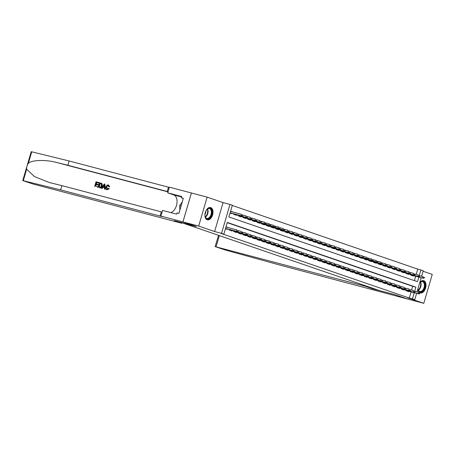 <?xml version="1.0" encoding="UTF-8"?>
<svg xmlns="http://www.w3.org/2000/svg" width="455" height="455" viewBox="0 0 455 455"><rect width="100%" height="100%" fill="white"/><g stroke="black" fill="none" stroke-linecap="round" stroke-linejoin="round"><path stroke-width="0.68" d="M417.935 288.828A6.359 3.833 104.8 0 0 420.181 292.884A6.359 3.833 104.8 0 0 420.346 292.929A6.359 3.833 104.8 0 0 425.635 287.896A6.359 3.833 104.8 0 0 423.753 280.684A6.359 3.833 104.8 0 0 423.588 280.638A6.359 3.833 104.8 0 0 419.755 282.595M210.739 207.582A6.359 3.833 104.8 0 0 210.58 207.531A6.359 3.833 104.8 0 0 205.285 212.565A6.359 3.833 104.8 0 0 207.173 219.776A6.359 3.833 104.8 0 0 207.332 219.828A6.359 3.833 104.8 0 0 212.627 214.794A6.359 3.833 104.8 0 0 210.739 207.582M416.194 274.433L417.747 269.121L420.892 269.952L423.218 270.748L421.614 276.231M26.635 169.266L23.29 180.709L22.75 180.607L31.213 151.674L69.126 160.979L67.875 165.262L56.414 162.441C45.523 159.534 32.294 159.898 28.403 163.214C27.135 165.08 26.544 167.093 26.635 169.266L34.466 176.585L49.276 182.506L61.92 185.634L60.669 189.911L162.247 216.625L160.916 216.097L162.577 210.432L176.659 214.146L177.029 212.894L178.912 213.395L183.325 198.306L181.443 197.806L181.807 196.554L167.719 192.835L169.379 187.164L191.413 192.983L182.95 221.915L196.338 226.51L181.244 222.529L379.589 290.597L394.684 294.584L408.067 299.18L394.752 294.607L372.742 288.794L365.103 286.178L215.113 246.621L224.719 249.835L278.801 264.776L423.787 303.326L432.25 274.393L423.076 271.248M191.413 192.983L207.133 197.134L198.67 226.067L214.618 231.538L221.534 233.369L229.997 204.437L232.323 205.233L228.893 216.961L417.462 281.679L418.81 277.072M214.618 231.538L223.081 202.606L207.133 197.134M223.081 202.606L229.997 204.437M417.747 269.121L232.26 205.461M182.95 221.915L198.67 226.067M406.196 290.222L406.059 290.705L408.852 291.661L408.954 291.319M401.543 288.624L401.401 289.107L404.194 290.068L404.296 289.721M396.885 287.025L396.743 287.509L399.541 288.47L399.638 288.123M392.233 285.427L392.091 285.911L394.883 286.872L394.986 286.525M387.575 283.829L387.433 284.312L390.225 285.274L390.327 284.927M382.917 282.231L382.774 282.714L385.573 283.675L385.669 283.329M378.264 280.633L378.122 281.116L380.915 282.077L381.017 281.73M373.606 279.034L373.464 279.518L376.257 280.479L376.359 280.132M368.948 277.436L368.812 277.92L371.604 278.881L371.701 278.534M364.296 275.838L364.154 276.321L366.946 277.283L367.048 276.936M359.638 274.246L359.495 274.723L362.288 275.685L362.39 275.338M354.98 272.647L354.843 273.125L357.636 274.086L357.738 273.739M350.327 271.049L350.185 271.527L352.978 272.488L353.08 272.141M345.669 269.451L345.527 269.929L348.325 270.89L348.422 270.543M341.017 267.853L340.875 268.336L343.667 269.292L343.77 268.945M336.359 266.255L336.217 266.738L339.009 267.694L339.111 267.347M331.701 264.656L331.558 265.14L334.357 266.095L334.453 265.748M327.048 263.058L326.906 263.542L329.699 264.497L329.801 264.15M322.39 261.46L322.248 261.943L325.041 262.899L325.143 262.558M317.732 259.862L317.596 260.345L320.388 261.301L320.485 260.96M313.08 258.264L312.938 258.747L315.73 259.703L315.833 259.361M308.422 256.665L308.28 257.149L311.072 258.104L311.174 257.763M303.764 255.067L303.627 255.551L306.42 256.506L306.522 256.165M299.111 253.469L298.969 253.953L301.762 254.914L301.864 254.567M294.453 251.871L294.311 252.354L297.109 253.316L297.206 252.969M289.801 250.273L289.659 250.756L292.451 251.717L292.554 251.37M285.143 248.675L285.001 249.158L287.793 250.119L287.896 249.772M280.485 247.076L280.343 247.56L283.141 248.521L283.238 248.174M275.832 245.478L275.69 245.962L278.483 246.923L278.585 246.576M271.174 243.88L271.032 244.363L273.825 245.325L273.927 244.978M266.516 242.282L266.38 242.765L269.172 243.726L269.269 243.38M261.864 240.684L261.722 241.167L264.514 242.128L264.617 241.781M257.206 239.091L257.064 239.569L259.856 240.53L259.959 240.183M252.548 237.493L252.411 237.971L255.204 238.932L255.306 238.585M247.895 235.895L247.753 236.373L250.546 237.334L250.648 236.987M243.237 234.297L243.095 234.78L245.893 235.736L245.99 235.389M238.585 232.698L238.443 233.182L241.235 234.137L241.338 233.79M233.927 231.1L233.785 231.584L236.577 232.539L236.68 232.192M229.269 229.502L229.127 229.985L231.925 230.941L232.022 230.594M230.56 211.262L232.414 211.751L230.6 211.131M414.386 280.621L415.665 276.242M230.031 213.082L231.84 213.708L231.942 213.361M233.842 213.861L233.705 214.345L236.498 215.3L236.594 214.959M238.5 215.46L238.357 215.943L241.15 216.899L241.252 216.557M243.158 217.058L243.015 217.541L245.808 218.497L245.91 218.155M247.81 218.656L247.668 219.139L250.466 220.095L250.563 219.754M252.468 220.254L252.326 220.738L255.118 221.693L255.221 221.352M257.126 221.852L256.984 222.336L259.777 223.291L259.879 222.944M261.779 223.45L261.636 223.934L264.435 224.889L264.531 224.542M266.437 225.049L266.294 225.532L269.087 226.488L269.189 226.141M271.089 226.647L270.952 227.13L273.745 228.086L273.847 227.739M275.747 228.245L275.605 228.728L278.397 229.684L278.5 229.337M280.405 229.843L280.263 230.321L283.055 231.282L283.158 230.935M285.058 231.441L284.921 231.919L287.714 232.88L287.81 232.533M289.716 233.04L289.573 233.517L292.366 234.479L292.468 234.132M294.374 234.632L294.231 235.116L297.024 236.077L297.126 235.73M299.026 236.23L298.884 236.714L301.682 237.675L301.779 237.328M303.684 237.828L303.542 238.312L306.334 239.273L306.437 238.926M308.342 239.427L308.2 239.91L310.992 240.871L311.095 240.524M312.995 241.025L312.852 241.508L315.651 242.469L315.747 242.123M317.653 242.623L317.51 243.106L320.303 244.068L320.405 243.721M322.305 244.221L322.168 244.705L324.961 245.666L325.063 245.319M326.963 245.819L326.821 246.303L329.613 247.264L329.716 246.917M331.621 247.418L331.479 247.901L334.271 248.862L334.374 248.515M336.273 249.016L336.137 249.499L338.929 250.455L339.026 250.113M340.932 250.614L340.789 251.097L343.582 252.053L343.684 251.712M345.59 252.212L345.447 252.696L348.24 253.651L348.342 253.31M350.242 253.81L350.1 254.294L352.898 255.249L352.995 254.908M354.9 255.409L354.758 255.892L357.55 256.848L357.653 256.506M359.558 257.007L359.416 257.49L362.208 258.446L362.311 258.099M364.21 258.605L364.068 259.088L366.866 260.044L366.963 259.697M368.868 260.203L368.726 260.687L371.519 261.642L371.621 261.295M373.521 261.801L373.384 262.285L376.177 263.24L376.279 262.893M378.179 263.399L378.037 263.877L380.829 264.838L380.932 264.491M382.837 264.998L382.695 265.475L385.487 266.437L385.59 266.09M387.489 266.596L387.353 267.074L390.145 268.035L390.242 267.688M392.147 268.194L392.005 268.672L394.798 269.633L394.9 269.286M396.805 269.787L396.663 270.27L399.456 271.231L399.558 270.884M401.458 271.385L401.316 271.868L404.114 272.829L404.211 272.482M406.116 272.983L405.974 273.466L408.766 274.428L408.869 274.081M410.774 274.581L410.632 275.065L413.424 276.026L413.527 275.679M414.733 291.007L415.864 287.15L227.295 222.438L223.866 234.166L220.72 233.335L409.29 298.053L411.092 291.882M411.621 290.074L412.719 286.32L227.227 222.66M225.458 228.723L227.267 229.343L227.369 229.001M227.796 227.528L226.027 226.766M416.615 293.339L414.761 299.68L407.845 297.854L423.787 303.326M414.761 299.68L412.435 298.884L414.238 292.713M409.29 298.053L412.435 298.884M223.866 234.166L221.534 233.369M421.188 277.704L417.042 291.871M419.305 275.372L420.892 269.952M412.719 286.32L415.864 287.15M225.987 226.903L227.836 227.392M237.567 231.305L238.033 231.464L238.261 230.679L237.794 230.52L237.567 231.305L236.475 231.333L237.311 231.623L225.521 228.512M225.538 228.45L236.475 231.333L236.884 229.929L225.947 227.039M237.794 230.52L238.261 230.679M237.311 231.623L238.033 231.464M242.606 215.824L242.833 215.044L242.373 214.879L242.14 215.664L242.606 215.824L241.048 215.698L241.457 214.288L230.52 211.404M242.14 215.664L241.048 215.698L230.111 212.809M241.884 215.983L230.094 212.872M242.373 214.879L242.833 215.044M205.472 211.973A5.5 3.316 -75.2 0 1 206.951 209.419A5.5 3.316 -75.2 0 1 208.219 208.435A5.5 3.316 -75.2 0 1 211.945 211.842A5.5 3.316 -75.2 0 1 208.686 218.656A5.5 3.316 -75.2 0 1 205.108 216.392A5.5 3.316 -75.2 0 1 205.08 213.446M205.074 216.239A5.096 3.071 104.8 0 0 206.837 218.389A5.096 3.071 104.8 0 0 208.356 218.195A5.096 3.071 104.8 0 0 211.33 213.054A5.096 3.071 104.8 0 0 209.436 208.538A5.096 3.071 104.8 0 0 207.918 208.731A5.096 3.071 104.8 0 0 206.849 209.539M206.917 219.674A6.319 3.811 104.8 0 0 208.72 219.412A6.319 3.811 104.8 0 0 212.405 213.105A6.319 3.811 104.8 0 0 210.142 207.457M182.267 201.918L179.657 205.546L179.867 210.142M181.096 205.927L179.657 205.546M204.966 214.413A3.629 2.19 104.8 0 0 205.848 211.075M419.681 282.856A5.5 3.316 -75.2 0 1 419.959 282.527A5.5 3.316 -75.2 0 1 421.228 281.543A5.5 3.316 -75.2 0 1 424.959 284.944A5.5 3.316 -75.2 0 1 421.7 291.763A5.5 3.316 -75.2 0 1 418.122 289.494A5.5 3.316 -75.2 0 1 417.991 288.641M418.088 289.346A5.096 3.071 104.8 0 0 419.851 291.496A5.096 3.071 104.8 0 0 421.364 291.302A5.096 3.071 104.8 0 0 424.344 286.161A5.096 3.071 104.8 0 0 422.45 281.639A5.096 3.071 104.8 0 0 420.932 281.838A5.096 3.071 104.8 0 0 419.857 282.64M419.931 292.781A6.319 3.811 104.8 0 0 421.734 292.519A6.319 3.811 104.8 0 0 425.419 286.206A6.319 3.811 104.8 0 0 423.156 280.564M97.421 187.21L97.626 187.284A10.619 6.398 104.8 0 0 97.853 186.766L97.575 186.669L97.626 187.284M95.635 186.158A10.619 6.398 104.8 0 0 96.198 184.582L98.183 185.111A10.619 6.398 104.8 0 0 98.337 184.565L97.967 184.44L97.808 184.98L98.183 185.111M96.363 184.013A10.619 6.398 104.8 0 0 96.682 182.569L98.815 183.132A10.619 6.398 104.8 0 0 98.906 182.563L98.536 183.035L98.815 183.132M98.144 187.403L99.514 182.711L101.903 183.774L101.931 185.85C101.499 187.352 100.686 187.989 99.497 187.756L99.708 187.83C100.947 188.074 101.812 187.454 102.307 185.976L102.165 183.865L101.016 183.12M106.976 189.803L109.285 188.751L108.449 188.336L109.285 188.751M107.317 189.325L106.811 187.153L107.431 185.89M108.938 188.632L106.936 189.786C105.816 189.354 105.469 188.387 105.901 186.886C106.351 185.452 107.158 184.815 108.335 184.975L109.166 186.84L109.729 186.84L108.535 185.043M101.402 188.262L104.269 183.968L104.872 184.121L104.997 189.212L104.434 189.064L104.428 187.505L102.819 187.079L101.965 188.41L101.402 188.262L102.176 188.484L103.166 187.198L104.428 187.534M104.434 189.064L105.207 189.28L104.872 184.121M182.04 222.802L181.892 223.297L32.851 183.951L22.75 180.607M191.39 192.977L182.927 221.909L196.264 226.488L174.254 220.675L181.892 223.297M61.92 185.634L162.094 212.07M69.126 160.979L169.305 187.42M168.049 191.703L67.875 165.262M23.29 180.709L60.669 189.911M160.916 216.097L182.927 221.909M167.719 192.835L173.793 194.922A9.168 5.528 -75.2 0 1 176.841 203.88A9.168 5.528 -75.2 0 1 170.699 212.576M181.443 197.806L183.285 198.437M108.819 186.721L108.153 185.509L106.436 187.022L107.044 189.234L108.449 188.336M106.436 187.022L106.811 187.153M109.393 186.721L109.729 186.84M108.335 184.975L108.66 185.083M103.905 185.384L103.137 186.578L104.422 186.92L104.411 184.588L103.507 186.709M102.819 187.079L103.166 187.198M100.805 183.052L101.67 183.371M98.837 186.999L100.6 187.107L101.402 185.697L101.249 183.854L99.89 183.393L98.837 186.999M101.249 183.854L100.168 183.484A10.619 6.398 104.8 0 1 99.122 187.073M101.931 185.85L102.307 185.976M97.808 184.98L95.829 184.457L95.351 186.084L97.575 186.669M95.829 184.457L96.198 184.582M98.536 183.035L96.409 182.472L95.988 183.917L97.967 184.44M94.663 186.482L96.033 181.79L98.695 182.495M372.742 288.794L372.89 288.299M365.103 286.178L365.251 285.677M215.113 246.621L218.559 235.332M242.225 232.903L242.691 233.062L242.919 232.277L242.452 232.118L242.225 232.903L241.127 232.932L241.969 233.222L229.172 229.843M229.189 229.781L241.127 232.932L241.542 231.527L238.232 230.651M242.452 232.118L242.919 232.277M241.969 233.222L242.691 233.062M246.883 234.501L247.344 234.661L247.577 233.876L247.111 233.716L246.883 234.501L245.785 234.53L246.621 234.82L233.825 231.441M233.842 231.379L245.785 234.53L246.195 233.125L242.885 232.249M247.111 233.716L247.577 233.876M246.621 234.82L247.344 234.661M251.535 236.1L252.002 236.259L252.229 235.474L251.763 235.315L251.535 236.1L250.443 236.128L251.279 236.418L238.483 233.04M238.5 232.977L250.443 236.128L250.853 234.723L247.543 233.847M251.763 235.315L252.229 235.474M251.279 236.418L252.002 236.259M256.193 237.692L256.66 237.857L256.887 237.072L256.421 236.913L256.193 237.692L255.096 237.726L255.938 238.016L243.141 234.638M243.158 234.575L255.096 237.726L255.511 236.321L252.195 235.445M256.421 236.913L256.887 237.072M255.938 238.016L256.66 237.857M247.264 217.422L247.492 216.637L247.025 216.478L246.798 217.262L247.264 217.422L245.7 217.297L246.115 215.886L242.805 215.016M246.798 217.262L245.7 217.297L233.762 214.14M246.542 217.581L233.745 214.203M247.025 216.478L247.492 216.637M251.922 219.02L252.15 218.235L251.683 218.076L251.456 218.861L251.922 219.02L250.358 218.895L250.768 217.484L247.457 216.608M251.456 218.861L250.358 218.895L238.42 215.738M251.194 219.179L238.397 215.801M251.683 218.076L252.15 218.235M256.575 220.618L256.802 219.833L256.336 219.674L256.108 220.459L256.575 220.618L255.016 220.493L255.426 219.082L252.115 218.207M256.108 220.459L255.016 220.493L243.072 217.336M255.852 220.777L243.055 217.399M256.336 219.674L256.802 219.833M261.233 222.216L261.46 221.431L260.994 221.272L260.766 222.057L261.233 222.216L259.668 222.091L260.084 220.681L256.774 219.805M260.766 222.057L259.668 222.091L247.73 218.935M260.51 222.376L247.713 218.997M260.994 221.272L261.46 221.431M260.846 239.29L261.312 239.455L261.545 238.67L261.079 238.511L260.846 239.29L259.754 239.324L260.59 239.614L247.793 236.236M247.81 236.173L259.754 239.324L260.163 237.919L256.853 237.044M261.079 238.511L261.545 238.67M260.59 239.614L261.312 239.455M265.885 223.814L266.118 223.03L265.652 222.87L265.424 223.655L265.885 223.814L264.327 223.689L264.736 222.279L261.426 221.403M265.424 223.655L264.327 223.689L252.383 220.533M265.163 223.974L252.366 220.595M265.652 222.87L266.118 223.03M265.504 240.888L265.97 241.048L266.198 240.268L265.731 240.109L265.504 240.888L264.412 240.923L265.248 241.213L252.451 237.834M252.468 237.772L264.412 240.923L264.821 239.518L261.511 238.642M265.731 240.109L266.198 240.268M265.248 241.213L265.97 241.048M270.543 225.413L270.77 224.628L270.304 224.469L270.077 225.253L270.543 225.413L268.985 225.282L269.394 223.877L266.084 223.001M270.077 225.253L257.041 222.131M269.821 225.572L257.024 222.194M270.304 224.469L270.77 224.628M270.162 242.487L270.628 242.646L270.856 241.867L270.389 241.707L270.162 242.487L269.064 242.521L269.906 242.811L257.103 239.432M257.126 239.37L269.064 242.521L269.479 241.116L266.164 240.24M270.389 241.707L270.856 241.867M269.906 242.811L270.628 242.646M275.201 227.011L275.429 226.226L274.962 226.067L274.735 226.852L275.201 227.011L273.637 226.88L274.052 225.475L270.736 224.599M274.735 226.852L261.699 223.729M274.479 227.17L261.682 223.792M274.962 226.067L275.429 226.226M274.814 244.085L275.281 244.244L275.508 243.465L275.048 243.306L274.814 244.085L273.722 244.119L274.558 244.409L261.762 241.031M261.779 240.968L273.722 244.119L274.132 242.714L270.822 241.838M275.048 243.306L275.508 243.465M274.558 244.409L275.281 244.244M279.853 228.609L280.087 227.824L279.62 227.665L279.387 228.45L279.853 228.609L278.295 228.478L278.705 227.073L275.394 226.198M279.387 228.45L266.351 225.327M279.131 228.768L266.334 225.39M279.62 227.665L280.087 227.824M279.472 245.683L279.939 245.842L280.166 245.063L279.7 244.904L279.472 245.683L278.375 245.717L279.216 246.007L266.42 242.629M266.437 242.566L278.375 245.717L278.79 244.312L275.48 243.436M279.7 244.904L280.166 245.063M279.216 246.007L279.939 245.842M284.512 230.207L284.739 229.422L284.273 229.263L284.045 230.048L284.512 230.207L282.953 230.076L283.363 228.672L280.052 227.796M284.045 230.048L271.009 226.926M283.789 230.367L270.992 226.988M284.273 229.263L284.739 229.422M284.13 247.281L284.597 247.44L284.824 246.661L284.358 246.502L284.13 247.281L283.033 247.315L283.869 247.605L271.072 244.227M271.095 244.164L283.033 247.315L283.442 245.91L280.132 245.035M284.358 246.502L284.824 246.661M283.869 247.605L284.597 247.44M289.17 231.805L289.397 231.021L288.931 230.861L288.703 231.64L289.17 231.805L287.606 231.675L288.021 230.27L284.705 229.394M288.703 231.64L287.606 231.675L275.667 228.524M288.447 231.965L275.645 228.586M288.931 230.861L289.397 231.021M288.783 248.879L289.249 249.039L289.477 248.259L289.01 248.1L288.783 248.879L287.691 248.913L288.527 249.203L275.73 245.825M275.747 245.763L287.691 248.913L288.1 247.503L284.79 246.633M289.01 248.1L289.477 248.259M288.527 249.203L289.249 249.039M293.822 233.404L294.049 232.619L293.589 232.46L293.356 233.239L293.822 233.404L292.264 233.273L292.673 231.868L289.363 230.992M293.356 233.239L292.264 233.273L280.32 230.122M293.1 233.563L280.303 230.185M293.589 232.46L294.049 232.619M293.441 250.477L293.907 250.637L294.135 249.858L293.668 249.698L293.441 250.477L292.343 250.512L293.185 250.796L280.388 247.418M280.405 247.361L292.343 250.512L292.758 249.101L289.448 248.231M293.668 249.698L294.135 249.858M293.185 250.796L293.907 250.637M298.48 234.996L298.708 234.217L298.241 234.058L298.014 234.837L298.48 234.996L296.916 234.871L297.331 233.466L294.021 232.59M298.014 234.837L296.916 234.871L284.978 231.72M297.758 235.161L284.961 231.783M298.241 234.058L298.708 234.217M298.099 252.076L298.56 252.235L298.793 251.456L298.326 251.296L298.099 252.076L297.001 252.11L297.837 252.394L285.04 249.016M285.058 248.959L297.001 252.11L297.411 250.699L294.101 249.829M298.326 251.296L298.793 251.456M297.837 252.394L298.56 252.235M303.138 236.594L303.366 235.815L302.899 235.656L302.672 236.435L303.138 236.594L301.574 236.469L301.983 235.064L298.673 234.188M302.672 236.435L301.574 236.469L289.636 233.318M302.41 236.759L289.613 233.381M302.899 235.656L303.366 235.815M302.751 253.674L303.218 253.833L303.445 253.054L302.979 252.895L302.751 253.674L301.659 253.708L302.495 253.992L289.699 250.614M289.716 250.557L301.659 253.708L302.069 252.298L298.759 251.427M302.979 252.895L303.445 253.054M302.495 253.992L303.218 253.833M307.79 238.192L308.018 237.413L307.552 237.254L307.324 238.033L307.79 238.192L306.232 238.067L306.642 236.663L303.331 235.787M307.324 238.033L306.232 238.067L294.288 234.917M307.068 238.357L294.271 234.979M307.552 237.254L308.018 237.413M307.409 255.272L307.876 255.431L308.103 254.652L307.637 254.487L307.409 255.272L306.312 255.306L307.153 255.591L294.357 252.212M294.374 252.155L306.312 255.306L306.727 253.896L303.411 253.025M307.637 254.487L308.103 254.652M307.153 255.591L307.876 255.431M312.448 239.791L312.676 239.011L312.21 238.852L311.982 239.631L312.448 239.791L310.884 239.666L311.3 238.261L307.989 237.385M311.982 239.631L310.884 239.666L298.946 236.515M311.726 239.956L298.929 236.577M312.21 238.852L312.676 239.011M312.062 256.87L312.528 257.029L312.761 256.25L312.295 256.085L312.062 256.87L310.97 256.904L311.806 257.189L299.009 253.81M299.026 253.748L310.97 256.904L311.379 255.494L308.069 254.624M312.295 256.085L312.761 256.25M311.806 257.189L312.528 257.029M317.101 241.389L317.334 240.61L316.868 240.45L316.64 241.23L317.101 241.389L315.542 241.264L315.952 239.859L312.642 238.983M316.64 241.23L315.542 241.264L303.599 238.113M316.379 241.554L303.582 238.175M316.868 240.45L317.334 240.61M316.72 258.468L317.186 258.628L317.414 257.843L316.947 257.684L316.72 258.468L315.628 258.503L316.464 258.787L303.667 255.409M303.684 255.346L315.628 258.503L316.037 257.092L312.727 256.222M316.947 257.684L317.414 257.843M316.464 258.787L317.186 258.628M321.759 242.987L321.986 242.208L321.52 242.049L321.293 242.828L321.759 242.987L320.201 242.862L320.61 241.451L317.3 240.581M321.293 242.828L320.201 242.862L308.257 239.711M321.037 243.152L308.24 239.774M321.52 242.049L321.986 242.208M321.378 260.067L321.844 260.226L322.072 259.441L321.605 259.282L321.378 260.067L320.28 260.101L321.122 260.385L308.319 257.007M308.342 256.944L320.28 260.101L320.695 258.69L317.38 257.814M321.605 259.282L322.072 259.441M321.122 260.385L321.844 260.226M326.417 244.585L326.644 243.806L326.178 243.647L325.951 244.426L326.417 244.585L324.853 244.46L325.268 243.05L321.952 242.179M325.951 244.426L324.853 244.46L312.915 241.309M325.695 244.744L312.898 241.366M326.178 243.647L326.644 243.806M326.03 261.665L326.497 261.824L326.724 261.039L326.263 260.88L326.03 261.665L324.938 261.699L325.774 261.983L312.977 258.605M312.995 258.542L324.938 261.699L325.348 260.288L322.038 259.413M326.263 260.88L326.724 261.039M325.774 261.983L326.497 261.824M331.069 246.183L331.303 245.404L330.836 245.245L330.603 246.024L331.069 246.183L329.511 246.058L329.921 244.648L326.61 243.778M330.603 246.024L329.511 246.058L317.567 242.907M330.347 246.343L317.55 242.964M330.836 245.245L331.303 245.404M330.688 263.263L331.155 263.422L331.382 262.637L330.916 262.478L330.688 263.263L329.591 263.297L330.432 263.582L317.635 260.203M317.653 260.141L329.591 263.297L330.006 261.887L326.696 261.011M330.916 262.478L331.382 262.637M330.432 263.582L331.155 263.422M335.727 247.782L335.955 247.002L335.489 246.843L335.261 247.622L335.727 247.782L334.169 247.656L334.579 246.246L331.268 245.376M335.261 247.622L334.169 247.656L322.225 244.506M335.005 247.941L322.208 244.562M335.489 246.843L335.955 247.002M335.346 264.861L335.813 265.02L336.04 264.236L335.574 264.076L335.346 264.861L334.249 264.89L335.085 265.18L322.288 261.801M322.311 261.739L334.249 264.89L334.658 263.485L331.348 262.609M335.574 264.076L336.04 264.236M335.085 265.18L335.813 265.02M340.385 249.38L340.613 248.601L340.147 248.436L339.919 249.221L340.385 249.38L338.821 249.255L339.237 247.844L335.921 246.974M339.919 249.221L338.821 249.255L326.883 246.104M339.663 249.539L326.861 246.161M340.147 248.436L340.613 248.601M339.999 266.459L340.465 266.619L340.693 265.834L340.232 265.674L339.999 266.459L338.907 266.488L339.743 266.778L326.946 263.399M326.963 263.337L338.907 266.488L339.316 265.083L336.006 264.207M340.232 265.674L340.693 265.834M339.743 266.778L340.465 266.619M345.038 250.978L345.265 250.199L344.805 250.034L344.572 250.819L345.038 250.978L343.479 250.853L343.889 249.442L340.579 248.572M344.572 250.819L343.479 250.853L331.536 247.696M344.316 251.137L331.519 247.759M344.805 250.034L345.265 250.199M344.657 268.058L345.123 268.217L345.351 267.432L344.884 267.273L344.657 268.058L343.559 268.086L344.401 268.376L331.604 264.998M331.621 264.935L343.559 268.086L343.974 266.681L340.664 265.805M344.884 267.273L345.351 267.432M344.401 268.376L345.123 268.217M349.696 252.576L349.923 251.791L349.457 251.632L349.23 252.417L349.696 252.576L348.132 252.451L348.547 251.041L345.237 250.17M349.23 252.417L348.132 252.451L336.194 249.294M348.974 252.735L336.177 249.357M349.457 251.632L349.923 251.791M349.315 269.656L349.776 269.815L350.009 269.03L349.542 268.871L349.315 269.656L348.217 269.684L349.053 269.974L336.256 266.596M336.273 266.533L348.217 269.684L348.627 268.279L345.317 267.404M349.542 268.871L350.009 269.03M349.053 269.974L349.776 269.815M354.354 254.174L354.582 253.389L354.115 253.23L353.888 254.015L354.354 254.174L352.79 254.049L353.199 252.639L349.889 251.763M353.888 254.015L352.79 254.049L340.852 250.893M353.626 254.334L340.829 250.955M354.115 253.23L354.582 253.389M353.967 271.254L354.434 271.413L354.661 270.628L354.195 270.469L353.967 271.254L352.875 271.282L353.711 271.572L340.914 268.194M340.932 268.131L352.875 271.282L353.285 269.878L349.975 269.002M354.195 270.469L354.661 270.628M353.711 271.572L354.434 271.413M358.625 272.846L359.092 273.011L359.319 272.226L358.853 272.067L358.625 272.846L357.528 272.881L358.369 273.171L345.572 269.792M345.59 269.73L357.528 272.881L357.943 271.476L354.627 270.6M358.853 272.067L359.319 272.226M358.369 273.171L359.092 273.011M363.278 274.445L363.744 274.61L363.977 273.825L363.511 273.665L363.278 274.445L362.186 274.479L363.022 274.769L350.225 271.39M350.242 271.328L362.186 274.479L362.595 273.074L359.285 272.198M363.511 273.665L363.977 273.825M363.022 274.769L363.744 274.61M359.006 255.773L359.234 254.988L358.767 254.828L358.54 255.613L359.006 255.773L357.448 255.647L357.858 254.237L354.547 253.361M358.54 255.613L357.448 255.647L345.504 252.491M358.284 255.932L345.487 252.553M358.767 254.828L359.234 254.988M363.664 257.371L363.892 256.586L363.426 256.427L363.198 257.212L363.664 257.371L362.1 257.246L362.516 255.835L359.205 254.959M363.198 257.212L362.1 257.246L350.162 254.089M362.942 257.53L350.145 254.152M363.426 256.427L363.892 256.586M368.317 258.969L368.55 258.184L368.084 258.025L367.856 258.81L368.317 258.969L366.758 258.838L367.168 257.433L363.858 256.557M367.856 258.81L354.815 255.687M367.595 259.128L354.798 255.75M368.084 258.025L368.55 258.184M367.936 276.043L368.402 276.202L368.63 275.423L368.163 275.264L367.936 276.043L366.844 276.077L367.68 276.367L354.883 272.989M354.9 272.926L366.844 276.077L367.253 274.672L363.943 273.796M368.163 275.264L368.63 275.423M367.68 276.367L368.402 276.202M372.975 260.567L373.202 259.782L372.736 259.623L372.509 260.408L372.975 260.567L371.416 260.436L371.826 259.031L368.516 258.156M372.509 260.408L359.473 257.285M372.253 260.726L359.456 257.348M372.736 259.623L373.202 259.782M372.594 277.641L373.06 277.8L373.288 277.021L372.821 276.862L372.594 277.641L371.496 277.675L372.338 277.965L359.535 274.587M359.558 274.524L371.496 277.675L371.911 276.27L368.596 275.394M372.821 276.862L373.288 277.021M372.338 277.965L373.06 277.8M377.633 262.165L377.86 261.38L377.394 261.221L377.167 262.006L377.633 262.165L376.069 262.034L376.484 260.63L373.168 259.754M377.167 262.006L364.131 258.884M376.911 262.325L364.114 258.946M377.394 261.221L377.86 261.38M377.246 279.239L377.713 279.398L377.94 278.619L377.479 278.46L377.246 279.239L376.154 279.273L376.99 279.563L364.193 276.185M364.21 276.122L376.154 279.273L376.564 277.868L373.254 276.993M377.479 278.46L377.94 278.619M376.99 279.563L377.713 279.398M382.285 263.763L382.518 262.979L382.052 262.819L381.819 263.604L382.285 263.763L380.727 263.633L381.136 262.228L377.826 261.352M381.819 263.604L368.783 260.482M381.563 263.923L368.766 260.544M382.052 262.819L382.518 262.979M381.904 280.837L382.371 280.997L382.598 280.217L382.132 280.058L381.904 280.837L380.807 280.871L381.648 281.162L368.851 277.783M368.868 277.721L380.807 280.871L381.222 279.467L377.912 278.591M382.132 280.058L382.598 280.217M381.648 281.162L382.371 280.997M386.943 265.362L387.171 264.577L386.704 264.418L386.477 265.197L386.943 265.362L385.385 265.231L385.795 263.826L382.484 262.95M386.477 265.197L385.385 265.231L373.441 262.08M386.221 265.521L373.424 262.143M386.704 264.418L387.171 264.577M386.562 282.436L387.029 282.595L387.256 281.816L386.79 281.656L386.562 282.436L385.465 282.47L386.301 282.76L373.504 279.381M373.527 279.319L385.465 282.47L385.874 281.065L382.564 280.189M386.79 281.656L387.256 281.816M386.301 282.76L387.029 282.595M391.601 266.96L391.829 266.175L391.363 266.016L391.135 266.795L391.601 266.96L390.037 266.829L390.453 265.424L387.137 264.548M391.135 266.795L390.037 266.829L378.099 263.678M390.879 267.119L378.077 263.741M391.363 266.016L391.829 266.175M391.215 284.034L391.681 284.193L391.909 283.414L391.448 283.255L391.215 284.034L390.123 284.068L390.959 284.358L378.162 280.98M378.179 280.917L390.123 284.068L390.532 282.657L387.222 281.787M391.448 283.255L391.909 283.414M390.959 284.358L391.681 284.193M396.254 268.552L396.481 267.773L396.021 267.614L395.787 268.393L396.254 268.552L394.695 268.427L395.105 267.022L391.795 266.147M395.787 268.393L394.695 268.427L382.752 265.276M395.531 268.717L382.735 265.339M396.021 267.614L396.481 267.773M395.873 285.632L396.339 285.791L396.567 285.012L396.1 284.853L395.873 285.632L394.775 285.666L395.617 285.95L382.82 282.572M382.837 282.515L394.775 285.666L395.19 284.256L391.88 283.385M396.1 284.853L396.567 285.012M395.617 285.95L396.339 285.791M400.912 270.151L401.139 269.371L400.673 269.212L400.445 269.991L400.912 270.151L399.348 270.025L399.763 268.621L396.453 267.745M400.445 269.991L399.348 270.025L387.41 266.875M400.19 270.315L387.393 266.937M400.673 269.212L401.139 269.371M400.531 287.23L400.991 287.389L401.225 286.61L400.758 286.451L400.531 287.23L399.433 287.264L400.269 287.549L387.472 284.17M387.489 284.113L399.433 287.264L399.843 285.854L396.533 284.984M400.758 286.451L401.225 286.61M400.269 287.549L400.991 287.389M405.57 271.749L405.797 270.97L405.331 270.81L405.104 271.589L405.57 271.749L404.006 271.624L404.415 270.219L401.105 269.343M405.104 271.589L404.006 271.624L392.068 268.473M404.842 271.914L392.045 268.535M405.331 270.81L405.797 270.97M405.183 288.828L405.65 288.988L405.877 288.208L405.411 288.049L405.183 288.828L404.091 288.862L404.927 289.147L392.13 285.768M392.147 285.712L404.091 288.862L404.501 287.452L401.191 286.582M405.411 288.049L405.877 288.208M404.927 289.147L405.65 288.988M410.222 273.347L410.45 272.568L409.983 272.409L409.756 273.188L410.222 273.347L408.664 273.222L409.073 271.817L405.763 270.941M409.756 273.188L408.664 273.222L396.72 270.071M409.5 273.512L396.703 270.133M409.983 272.409L410.45 272.568M409.841 290.426L410.308 290.586L410.535 289.807L410.069 289.642L409.841 290.426L408.744 290.461L409.585 290.745L396.788 287.367M396.805 287.304L408.744 290.461L409.159 289.05L405.843 288.18M410.069 289.642L410.535 289.807M409.585 290.745L410.308 290.586M414.88 274.945L415.108 274.166L414.641 274.007L414.414 274.786L414.88 274.945L413.316 274.82L413.732 273.415L410.421 272.539M414.414 274.786L413.316 274.82L401.378 271.669M414.158 275.11L401.361 271.732M414.641 274.007L415.108 274.166M414.494 292.025L414.96 292.184L415.193 291.405L414.727 291.24L414.494 292.025L413.402 292.059L414.238 292.343L401.441 288.965M401.458 288.902L413.402 292.059L413.811 290.648L410.501 289.778M414.727 291.24L415.193 291.405M414.238 292.343L414.96 292.184M419.533 276.543L419.766 275.764L419.3 275.605L419.072 276.384L419.533 276.543L417.974 276.418L418.384 275.013L415.074 274.137M419.072 276.384L417.974 276.418L406.031 273.267M418.81 276.708L406.014 273.33M419.3 275.605L419.766 275.764M419.152 293.623L419.618 293.782L419.846 292.997L419.379 292.838L419.152 293.623L418.06 293.657L418.896 293.941L406.099 290.563M406.116 290.5L418.06 293.657L418.469 292.247L415.159 291.371M419.379 292.838L419.846 292.997M418.896 293.941L419.618 293.782M424.191 278.142L424.418 277.362L423.952 277.203L423.724 277.982L424.191 278.142L422.632 278.016L423.042 276.606L419.732 275.736M423.724 277.982L422.632 278.016L410.689 274.865M423.468 278.306L410.672 274.928M423.952 277.203L424.418 277.362M207.582 208.919A5.096 3.071 -75.2 0 1 205.415 217.137M205.256 216.79A4.925 2.969 104.8 0 0 207.275 209.146M420.596 282.026A5.096 3.071 -75.2 0 1 418.429 290.244M418.264 289.898A4.925 2.969 104.8 0 0 420.284 282.254M56.414 162.441L167.992 191.896M161.28 211.859L160.029 216.142M167.241 191.492L168.492 187.21M31.748 151.777L28.403 163.214M181.676 197.004L173.793 194.922M219.344 235.605L216.062 246.832"/></g></svg>
